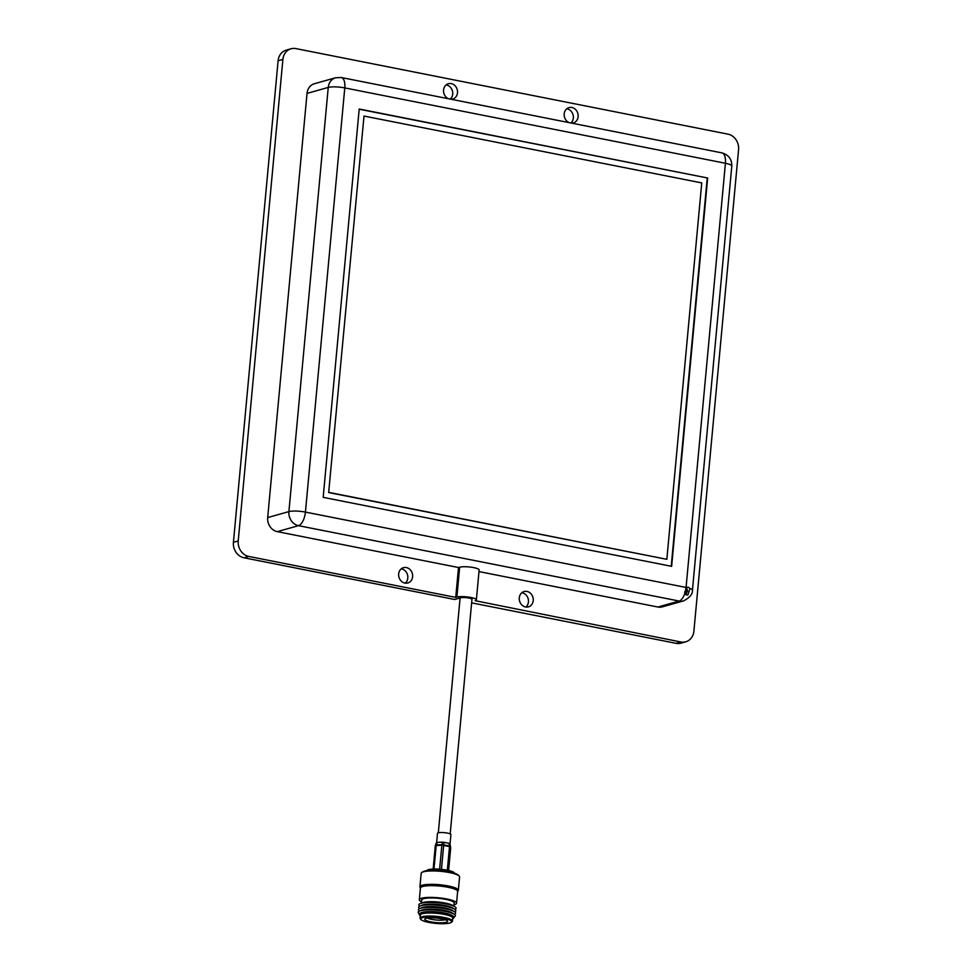 <?xml version="1.0" encoding="UTF-8"?>
<svg xmlns="http://www.w3.org/2000/svg" width="972" height="972" viewBox="0 0 972 972"><rect width="100%" height="100%" fill="white"/><g stroke="black" fill="none" stroke-linecap="round" stroke-linejoin="round"><path stroke-width="1.46" d="M686.025 587.853A12.247 5.528 101.2 0 0 686.062 587.452L305.427 512.086L344.781 87.905A12.247 2.442 -174.7 0 0 328.244 87.419A12.247 10.656 -105.7 0 1 335.644 77.748L341.354 77.529L721.977 152.896C728.623 154.827 731.904 159.214 731.794 166.042A12.247 2.442 -174.7 0 0 725.416 163.272L686.062 587.452A12.247 2.442 5.3 0 1 686.463 587.538L688.395 587.234L689.962 588.473L687.884 594.986L686.657 594.986L684.871 593.224L686.025 587.853L687.131 587.246M335.644 77.748L314.43 83.726A12.247 10.656 74.3 0 0 307.031 93.397L267.689 517.578A12.247 10.656 74.3 0 0 277.299 531.648L458.505 567.527L455.734 597.403L248.796 556.434L243.996 557.782L454.689 599.493L460.643 597.816A6.124 1.215 5.3 0 1 468.905 598.059A6.124 1.215 5.3 0 1 472.1 599.445A6.124 1.215 5.3 0 1 471.918 599.7M248.796 556.434A13.474 11.725 -105.7 0 1 238.225 540.954L282.888 59.413A13.474 11.725 -105.7 0 1 291.029 48.782A13.474 11.725 -105.7 0 1 295.901 48.6L728.004 134.16A13.474 11.725 -105.7 0 1 738.574 149.639L693.899 631.18A13.474 11.725 -105.7 0 1 685.758 641.812A13.474 11.725 -105.7 0 1 680.886 641.994L475.114 600.684A10.413 2.078 -174.7 0 0 476.365 599.846A10.413 2.078 -174.7 0 0 470.946 597.488A10.413 2.078 -174.7 0 0 456.889 597.075L455.734 597.403M458.505 567.527L459.659 567.211A10.413 2.078 5.3 0 1 473.716 567.612A10.413 2.078 5.3 0 1 479.135 569.969L476.365 599.846M526.982 591.438A7.958 6.926 74.3 0 0 524.102 591.535A7.958 6.926 74.3 0 0 519.291 599.457A7.958 6.926 74.3 0 0 525.536 606.965A7.958 6.926 74.3 0 0 528.416 606.868A7.958 6.926 74.3 0 0 533.227 598.946A7.958 6.926 74.3 0 0 526.982 591.438M525.876 607.026A7.958 6.926 74.3 0 0 528.185 598.861A7.958 6.926 74.3 0 0 522.183 592.786A7.958 6.926 74.3 0 0 521.855 592.726M406.357 567.551A7.958 6.926 74.3 0 0 403.477 567.66A7.958 6.926 74.3 0 0 398.666 575.57A7.958 6.926 74.3 0 0 404.923 583.091A7.958 6.926 74.3 0 0 407.803 582.981A7.958 6.926 74.3 0 0 412.602 575.06A7.958 6.926 74.3 0 0 406.357 567.551M405.251 583.139A7.958 6.926 74.3 0 0 407.56 574.974A7.958 6.926 74.3 0 0 401.57 568.899A7.958 6.926 74.3 0 0 401.229 568.851M571.803 123.152A7.958 6.926 74.3 0 0 573.31 122.934A7.958 6.926 74.3 0 0 578.121 115.012A7.958 6.926 74.3 0 0 571.876 107.503A7.958 6.926 74.3 0 0 568.997 107.613A7.958 6.926 74.3 0 0 564.149 114.757A7.958 6.926 74.3 0 0 569.094 122.618M570.904 122.982A7.958 6.926 74.3 0 0 573.055 114.83A7.958 6.926 74.3 0 0 567.077 108.852A7.958 6.926 74.3 0 0 566.749 108.791M451.178 99.278A7.958 6.926 74.3 0 0 452.697 99.047A7.958 6.926 74.3 0 0 457.496 91.137A7.958 6.926 74.3 0 0 451.251 83.616A7.958 6.926 74.3 0 0 448.371 83.726A7.958 6.926 74.3 0 0 443.524 90.87A7.958 6.926 74.3 0 0 448.469 98.743M450.279 99.095A7.958 6.926 74.3 0 0 452.43 90.943A7.958 6.926 74.3 0 0 446.464 84.965A7.958 6.926 74.3 0 0 446.124 84.916M685.831 587.951L687.532 590.769L685.88 594.597M478.989 571.585L657.935 607.026A12.247 10.656 74.3 0 0 662.357 606.856L683.571 600.878C689.78 597.659 692.732 594.111 692.441 590.223A12.247 2.442 -174.7 0 0 689.962 588.473M359.203 109.01L323.178 497.348L671.64 566.348L707.665 178.01L359.203 109.01M471.627 602.859L676.099 643.343L680.886 641.994M707.665 178.01L359.178 109.216M671.227 566.263L707.227 178.131M243.996 557.782A13.474 11.725 -105.7 0 1 233.426 542.303L278.101 60.762A13.474 11.725 -105.7 0 1 286.242 50.131L291.029 48.782M685.758 641.812L680.971 643.16A13.474 11.725 -105.7 0 1 676.099 643.343M328.658 492.561L666.841 559.313L701.748 182.918L364.014 116.045L328.658 492.561L364.014 116.045M329.095 492.44L666.841 559.313M439.623 869.211L441.859 845.203A1.835 0.972 -92 0 1 441.944 844.729A1.835 0.911 6.2 0 1 443.487 844.802A1.835 0.911 6.2 0 1 443.694 844.875L449.538 846.029A1.835 0.656 -11.2 0 1 450.449 846.405A1.835 0.656 -11.2 0 1 450.461 846.418A1.835 1.798 172.5 0 1 450.486 846.916L448.299 870.438M443.973 842.323L449.003 843.307L449.538 846.029A1.835 0.826 101.2 0 1 449.526 846.515L441.859 845.203L435.322 845.628L433.148 869.065L435.322 845.64A1.835 1.798 172.5 0 1 435.444 845.154A1.835 0.608 22.5 0 1 435.456 845.093A1.835 0.608 22.5 0 1 436.282 844.923L441.944 844.729L442.224 842.165L443.973 842.323L443.694 844.875A1.835 0.826 -78.8 0 1 443.682 845.361L441.458 869.369M450.012 844.17L450.899 834.596A6.731 1.349 -174.7 0 0 445.468 832.773A6.731 1.349 -174.7 0 0 437.935 832.943A6.731 1.349 -174.7 0 0 437.485 833.356L436.647 842.445M450.631 847.766A1.835 1.798 172.5 0 1 450.656 847.876L450.473 846.515A1.835 1.835 0 0 0 450.449 846.405L449.915 843.696L449.003 843.307L449.927 843.696L450.449 846.393M442.224 842.165L437.351 842.335L436.282 844.923A1.835 0.972 -92 0 0 436.197 845.397L433.998 869.041M436.513 842.578L437.351 842.335L435.492 845.045M450.656 848.301L450.656 848.277A1.835 1.835 0 0 0 450.656 847.876A1.835 1.798 172.5 0 1 450.656 848.264L449.526 846.515L447.327 870.232M426.453 870.766A14.459 2.88 5.3 0 1 426.574 870.669L427.085 870.268A13.985 2.782 5.3 0 1 440.911 869.32A13.985 2.782 5.3 0 1 454.337 872.795L454.775 873.293A14.459 2.88 5.3 0 1 454.86 873.403M426.574 870.669A14.459 2.88 5.3 0 1 440.887 869.697A14.459 2.88 5.3 0 1 454.775 873.293M420.402 888.201L419.989 887.181A19.282 3.839 5.3 0 1 419.928 886.78L421.168 873.366A19.282 3.839 5.3 0 1 421.277 873.05A19.282 3.839 5.3 0 1 421.641 872.625L422.419 872.018A18.565 3.706 5.3 0 1 440.778 870.766A18.565 3.706 5.3 0 1 458.602 875.371L459.246 876.112A19.282 3.839 5.3 0 1 459.574 876.938L458.334 890.34A19.282 3.839 5.3 0 1 458.237 890.656A19.282 3.839 5.3 0 1 458.201 890.717A19.282 3.839 5.3 0 1 458.152 890.777M421.641 872.625A19.282 3.839 5.3 0 1 440.729 871.325A19.282 3.839 5.3 0 1 459.246 876.112M419.928 886.78A19.282 3.839 5.3 0 1 420.026 886.464A19.282 3.839 5.3 0 1 440.304 884.812A19.282 3.839 5.3 0 1 458.334 890.34M421.556 901.809A18.687 3.73 5.3 0 1 419.333 899.768L420.426 888.007A18.687 3.73 5.3 0 1 420.512 887.703A18.687 3.73 5.3 0 1 440.158 886.1A18.687 3.73 5.3 0 1 457.63 891.458L456.536 903.219A18.687 3.73 5.3 0 1 456.439 903.535A18.687 3.73 5.3 0 1 453.96 904.823M419.333 899.768A18.687 3.73 5.3 0 1 419.43 899.465A18.687 3.73 5.3 0 1 439.065 897.861A18.687 3.73 5.3 0 1 456.536 903.219M419.831 906.123A18.687 3.73 5.3 0 1 418.956 904.47A18.687 3.73 5.3 0 1 420.426 903.486L422.747 902.636A16.269 3.244 5.3 0 1 437.886 902.028A16.269 3.244 5.3 0 1 452.648 905.406L454.775 906.669A18.687 3.73 5.3 0 1 455.977 908.541A18.687 3.73 5.3 0 1 454.872 909.379M421.435 903.11L421.727 899.999A16.269 3.244 5.3 0 1 421.812 899.72A16.269 3.244 5.3 0 1 438.919 898.335A16.269 3.244 5.3 0 1 454.131 903L453.851 906.111M420.426 903.486A18.687 3.73 5.3 0 1 437.813 902.794A18.687 3.73 5.3 0 1 454.775 906.669M419.6 908.613A18.687 3.73 5.3 0 1 418.725 906.961A18.687 3.73 5.3 0 1 419.928 906.074L422.079 905.175A16.488 3.293 5.3 0 1 437.655 904.47A16.488 3.293 5.3 0 1 452.843 908.03L454.787 909.306A18.687 3.73 5.3 0 1 455.747 911.031A18.687 3.73 5.3 0 1 454.641 911.858M419.928 906.074A18.687 3.73 5.3 0 1 437.582 905.284A18.687 3.73 5.3 0 1 454.787 909.306M419.369 911.104A18.687 3.73 5.3 0 1 418.495 909.452A18.687 3.73 5.3 0 1 419.697 908.565L421.848 907.666A16.488 3.293 5.3 0 1 437.424 906.961A16.488 3.293 5.3 0 1 452.612 910.521L454.556 911.797A18.687 3.73 5.3 0 1 455.516 913.51A18.687 3.73 5.3 0 1 454.41 914.348M419.697 908.565A18.687 3.73 5.3 0 1 437.351 907.775A18.687 3.73 5.3 0 1 454.556 911.797M419.345 913.729L419.224 913.656A18.687 3.73 5.3 0 1 418.264 911.93A18.687 3.73 5.3 0 1 419.467 911.056L421.617 910.157A16.488 3.293 5.3 0 1 437.193 909.452A16.488 3.293 5.3 0 1 452.381 913.012L454.325 914.288A18.687 3.73 5.3 0 1 455.285 916.001A18.687 3.73 5.3 0 1 454.082 916.888L453.96 916.936M419.467 911.056A18.687 3.73 5.3 0 1 437.121 910.266A18.687 3.73 5.3 0 1 454.325 914.288M420.281 915.636L420.111 915.527A17.557 3.499 5.3 0 1 419.211 913.911A17.557 3.499 5.3 0 1 420.341 913.085L421.386 912.647A16.488 3.293 5.3 0 1 436.963 911.943A16.488 3.293 5.3 0 1 452.15 915.49L453.098 916.122A17.557 3.499 5.3 0 1 453.997 917.738A17.557 3.499 5.3 0 1 452.867 918.564L452.685 918.637M420.341 913.085A17.557 3.499 5.3 0 1 436.926 912.331A17.557 3.499 5.3 0 1 453.098 916.122M420.973 919.536L420.329 918.795A16.269 3.244 5.3 0 1 420.05 918.103L420.329 915.041A16.269 3.244 5.3 0 1 420.414 914.774A16.269 3.244 5.3 0 1 437.522 913.388A16.269 3.244 5.3 0 1 452.733 918.054L452.454 921.116A16.269 3.244 5.3 0 1 452.369 921.383A16.269 3.244 5.3 0 1 452.053 921.735L451.287 922.343A15.552 3.098 5.3 0 1 435.906 923.4A15.552 3.098 5.3 0 1 420.973 919.536A15.552 3.098 5.3 0 1 420.779 918.625A15.552 3.098 5.3 0 1 437.789 917.361A15.552 3.098 5.3 0 1 451.591 922.003A15.552 3.098 5.3 0 1 451.287 922.343M420.05 918.103A16.269 3.244 5.3 0 1 420.135 917.835A16.269 3.244 5.3 0 1 437.242 916.45A16.269 3.244 5.3 0 1 452.454 921.116M447.533 921.565A11.445 2.284 5.3 0 1 435.006 922.489A11.445 2.284 5.3 0 1 424.849 919.062A11.445 2.284 5.3 0 1 424.861 919.026A11.445 2.284 5.3 0 1 436.392 918.042A11.445 2.284 5.3 0 1 447.545 921.14A11.445 2.284 5.3 0 1 447.533 921.565M445.322 919.755A10.242 2.041 5.3 0 1 436.221 919.998A10.242 2.041 5.3 0 1 427.315 918.078M459.659 567.211L456.889 597.075M687.532 591.146A6.124 1.215 5.3 0 1 686.864 591.486L687.095 588.971M685.758 594.487A6.124 5.322 -105.7 0 0 686.864 591.486L684.58 592.118M684.871 593.224A12.247 5.528 101.2 0 1 679.136 601.048A12.247 10.656 74.3 0 0 683.571 600.878M307.031 93.397L328.244 87.419L288.903 511.6A12.247 2.442 -174.7 0 1 305.427 512.086A12.247 5.528 101.2 0 1 298.513 525.67L679.136 601.048L657.935 607.026M341.354 77.529A12.247 5.528 101.2 0 1 344.781 87.905L725.416 163.272A12.247 5.528 101.2 0 0 721.977 152.896M267.689 517.578L288.903 511.6A12.247 10.656 74.3 0 0 298.513 525.67L277.299 531.648M238.225 540.954L233.426 542.303M278.101 60.762L282.888 59.413M448.602 870.499L450.656 848.264L448.602 870.499M435.322 845.628L435.322 845.64A1.835 1.835 0 0 1 435.456 845.093L436.513 842.53M731.794 166.042L692.441 590.223M438.311 832.81L460.096 597.974M450.194 833.915L471.979 599.165M457.605 891.652L458.201 890.717"/></g></svg>
